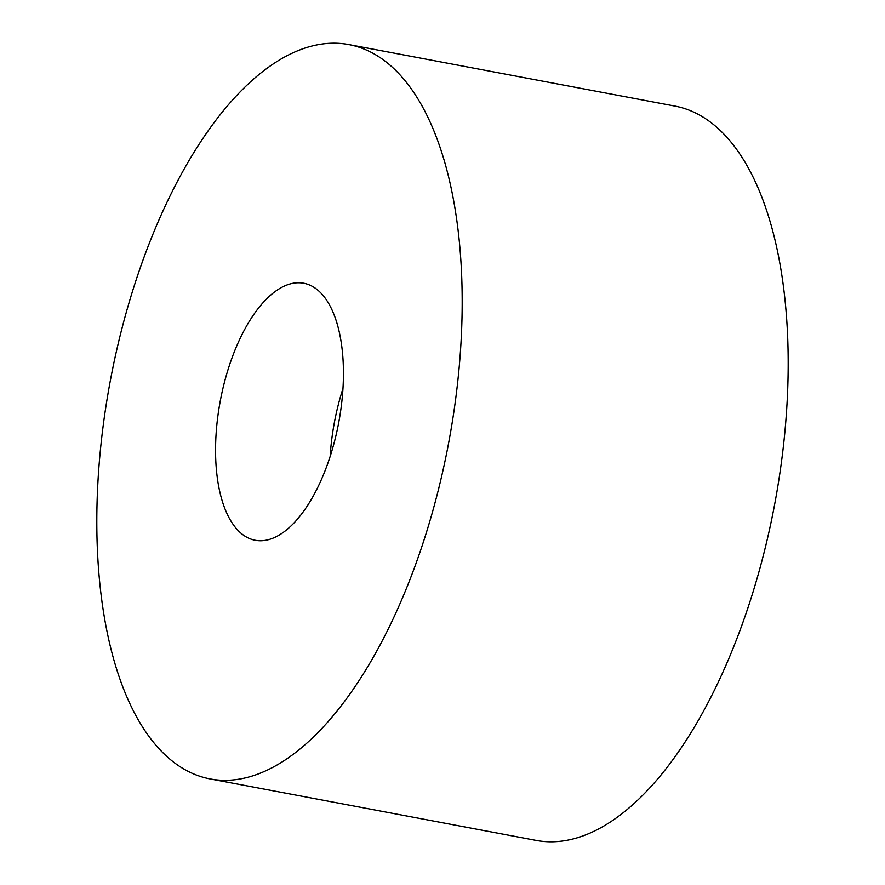 <?xml version="1.0" encoding="UTF-8"?>
<svg xmlns="http://www.w3.org/2000/svg" width="885" height="885" viewBox="0 0 885 885"><rect width="100%" height="100%" fill="white"/><g stroke="black" fill="none" stroke-linecap="round" stroke-linejoin="round"><path stroke-width="1.33" d="M423.638 541.2A373.658 171.956 100.7 0 1 210.265 778.955A373.658 171.956 100.7 0 1 135.361 282.326A373.658 171.956 100.7 0 1 348.734 44.571A373.658 171.956 100.7 0 1 423.638 541.2M348.734 44.571L674.735 106.045A373.658 171.956 100.7 0 1 749.639 602.674A373.658 171.956 100.7 0 1 536.266 840.429L210.265 778.955M229.049 366.467A130.781 60.191 100.7 0 1 303.732 283.244A130.781 60.191 100.7 0 1 329.95 457.069A130.781 60.191 100.7 0 1 255.267 540.281A130.781 60.191 100.7 0 1 229.049 366.467M330.16 456.417A130.781 60.191 100.7 0 1 342.938 388.626"/></g></svg>
